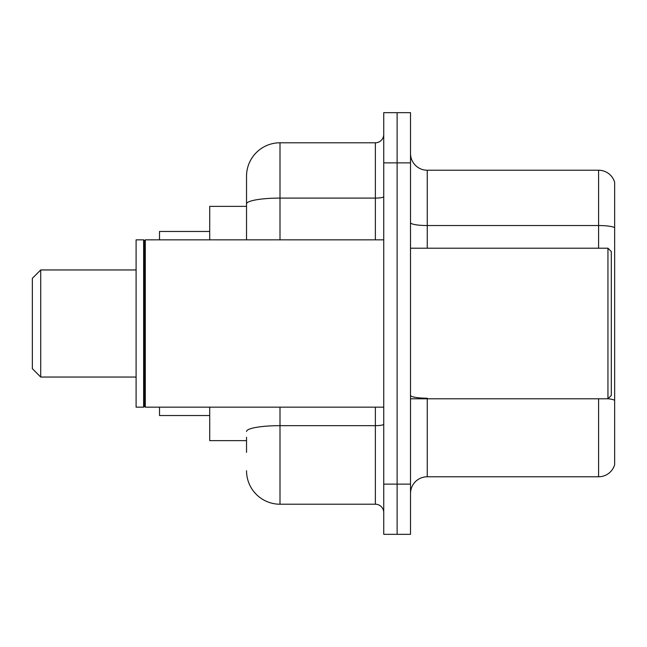 <?xml version="1.0" encoding="UTF-8"?>
<svg xmlns="http://www.w3.org/2000/svg" width="647" height="647" viewBox="0 0 647 647"><rect width="100%" height="100%" fill="white"/><g stroke="black" fill="none" stroke-linecap="round" stroke-linejoin="round"><path stroke-width="0.97" d="M246.531 236.139L246.531 203.902L246.531 206.369L209.717 206.369L209.717 239.835M246.531 440.631L209.717 440.631L209.717 407.165M246.531 452.342L246.531 437.283M383.736 484.134L383.736 534.333L397.121 534.333L397.121 484.134L397.121 534.333L410.513 534.333L410.513 484.134L397.121 484.134L397.121 162.866L397.121 484.134L383.736 484.134L383.736 162.866L397.121 162.866L397.121 112.667L397.121 162.866L410.513 162.866L410.513 484.134M410.513 162.866L410.513 112.667L383.736 112.667L383.736 162.866M279.997 407.165L279.997 504.215L375.373 504.215L375.373 407.165M246.531 239.835L246.531 176.251A33.466 33.466 0 0 1 279.997 142.785L375.373 142.785A8.362 8.362 0 0 0 383.736 134.422M246.531 176.251L246.531 194.658M383.736 512.578A8.362 8.362 0 0 0 375.373 504.215M279.997 504.215A33.466 33.466 0 0 1 246.531 470.749M410.513 493.507A16.733 16.733 0 0 1 427.246 476.774L598.588 476.774L598.588 398.795M614.65 182.276A16.733 16.733 0 0 0 598.588 170.226A16.733 16.733 0 0 1 614.65 182.276L614.65 464.724A16.733 16.733 0 0 1 598.588 476.774M614.65 227.631L614.65 227.631A16.733 2.903 180 0 0 598.588 225.536L598.588 170.226L427.246 170.226A16.733 16.733 0 0 1 410.513 153.493A16.733 16.733 0 0 0 427.246 170.226L427.246 248.205M614.65 227.857L614.65 409.842M40.712 377.047L40.712 269.953L32.35 278.323L32.35 368.677L40.712 377.047L136.096 377.047M159.518 407.165L159.518 415.528L209.717 415.528M209.717 231.472L159.518 231.472L159.518 239.835M607.954 248.205L611.302 251.546L611.302 395.454L607.954 398.795L607.954 248.205L410.513 248.205M145.3 407.165L144.459 406.324L144.459 240.676L145.3 239.835L145.3 407.165L383.736 407.165M143.626 407.165L136.096 407.165L136.096 239.835L143.626 239.835L143.626 407.165L144.459 406.324M383.736 424.206A8.362 1.456 0 0 1 375.373 425.661L279.997 425.661A33.466 5.815 180 0 0 246.531 431.468M279.997 142.785L279.997 198.095L375.373 198.095L375.373 142.785M246.531 203.902A33.466 5.815 180 0 1 279.997 198.095L279.997 239.835M375.373 239.835L375.373 198.095A8.362 1.456 0 0 0 383.736 196.639M427.246 398.795L427.246 476.774M598.588 248.205L598.588 225.536L427.246 225.536A16.733 2.903 -0 0 1 410.513 222.633M614.65 400.307A16.733 2.903 180 0 0 608.026 398.722M427.246 398.22A16.733 2.903 0 0 1 410.513 395.317M40.712 269.953L136.096 269.953M410.513 398.795L607.954 398.795M144.459 240.676L143.626 239.835M145.3 239.835L383.736 239.835"/></g></svg>
